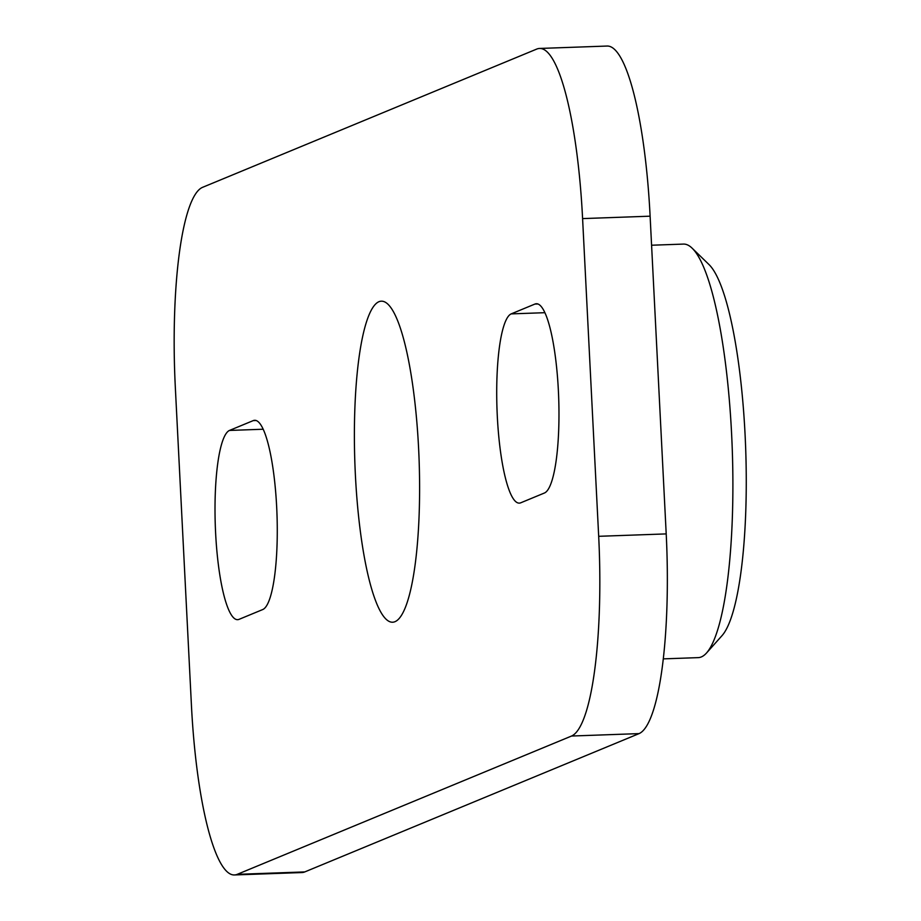 <?xml version="1.0" encoding="UTF-8"?>
<svg xmlns="http://www.w3.org/2000/svg" width="921" height="921" viewBox="0 0 921 921"><rect width="100%" height="100%" fill="white"/><g stroke="black" fill="none" stroke-linecap="round" stroke-linejoin="round"><path stroke-width="1.38" d="M651.584 245.228L683.486 244.088A206.903 41.422 88 0 1 692.097 248.152A206.903 41.422 88 0 1 732.264 449.379A206.903 41.422 88 0 1 706.557 652.966A206.903 41.422 88 0 1 701.307 656.938A206.903 41.422 88 0 1 698.256 657.629L663.373 658.872M539.487 48.456L607.02 46.05A185.351 37.105 88 0 1 650.111 216.182L666.205 533.904A185.351 37.105 88 0 1 639.07 733.611L304.77 871.922A185.351 37.105 88 0 1 302.03 872.544L234.498 874.95A185.351 37.105 -92 0 0 237.238 874.34L571.55 736.029A185.351 37.105 -92 0 0 598.685 536.31L582.59 218.599A185.351 37.105 -92 0 0 539.487 48.456A185.351 37.105 -92 0 0 536.747 49.078L202.436 187.389A185.351 37.105 -92 0 0 175.312 387.096L191.407 704.818A185.351 37.105 -92 0 0 234.498 874.95M706.557 652.966L722.133 635.513A189.657 37.968 -92 0 0 745.688 448.895A189.657 37.968 -92 0 0 708.882 264.442L692.097 248.152M378.888 301.72A160.611 32.154 88 0 1 381.259 301.19A160.611 32.154 88 0 1 419.124 460.558A160.611 32.154 88 0 1 392.726 622.216A160.611 32.154 88 0 1 355.103 468.824A160.611 32.154 88 0 1 378.888 301.72M262.807 609.518L239.046 619.349A94.828 18.984 88 0 1 237.653 619.66A94.828 18.984 88 0 1 215.433 529.091A94.828 18.984 88 0 1 229.479 430.441L253.24 420.609A94.828 18.984 88 0 1 254.633 420.298A94.828 18.984 88 0 1 276.853 510.867A94.828 18.984 88 0 1 262.807 609.518M544.507 492.977L520.756 502.797A94.828 18.984 88 0 1 519.352 503.119A94.828 18.984 88 0 1 497.133 412.55A94.828 18.984 88 0 1 511.178 313.888L534.94 304.057A94.828 18.984 88 0 1 536.344 303.746A94.828 18.984 88 0 1 558.552 394.315A94.828 18.984 88 0 1 544.507 492.977M263.141 429.232L229.479 430.441M256.061 420.506L253.24 420.609M544.841 312.691L511.178 313.888M537.76 303.965L534.94 304.057M650.111 216.182L582.59 218.599M666.205 533.904L598.685 536.31M639.07 733.611L571.55 736.029M304.77 871.922L237.238 874.34"/></g></svg>
